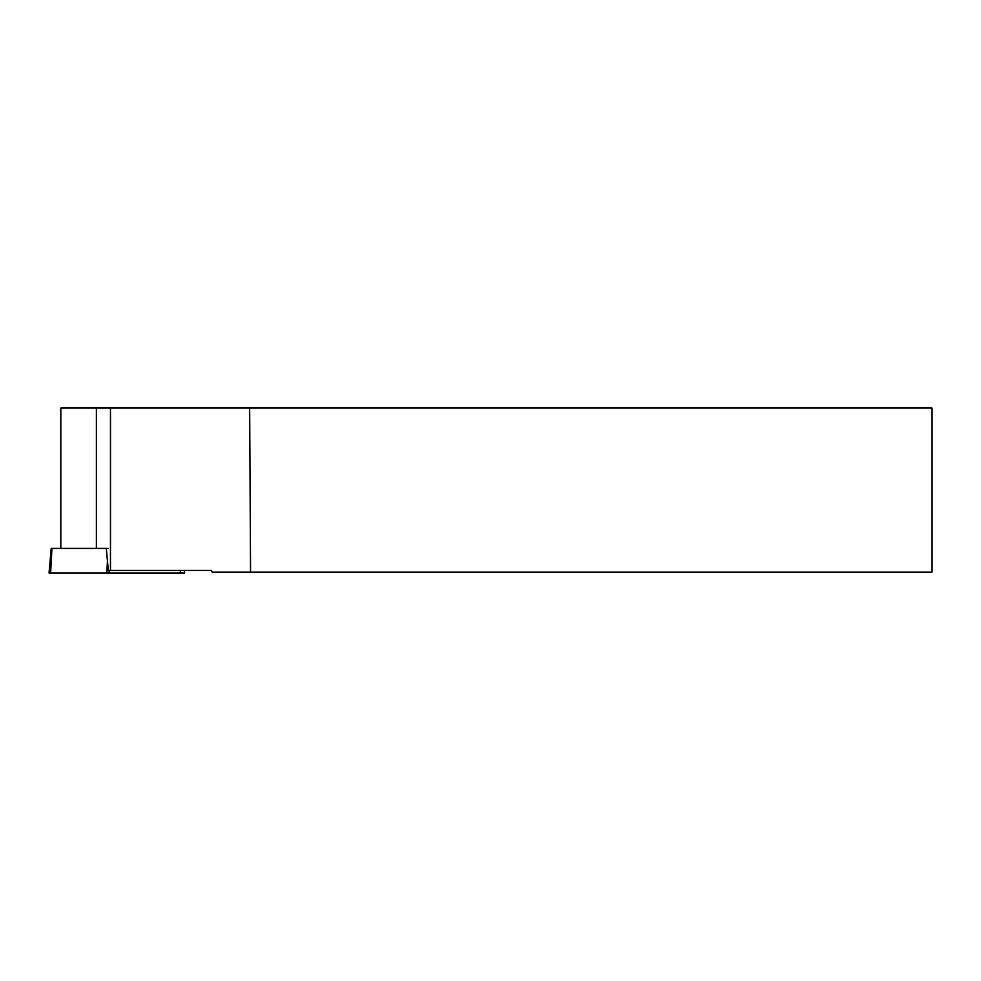 <?xml version="1.0" encoding="UTF-8"?>
<svg xmlns="http://www.w3.org/2000/svg" width="981" height="981" viewBox="0 0 981 981"><rect width="100%" height="100%" fill="white"/><g stroke="black" fill="none" stroke-linecap="round" stroke-linejoin="round"><path stroke-width="1.47" d="M184.403 570.415L184.624 572.941L49.05 572.941L51.196 548.404L108.131 548.404M96.383 548.404L96.383 408.059L931.95 408.059L931.95 572.168L212.129 572.168L211.356 570.415L108.315 570.415L106.291 548.416M249.652 408.059L250.56 572.168M110.473 408.059L110.473 570.415M96.383 408.059L60.822 408.059L60.822 548.404M124.562 572.941L50.632 572.941L124.562 572.941M180.32 572.941L180.332 570.415M109.124 570.415L109.112 572.941M51.944 548.404L50.62 572.941M106.806 572.941L107.542 559.342"/></g></svg>
